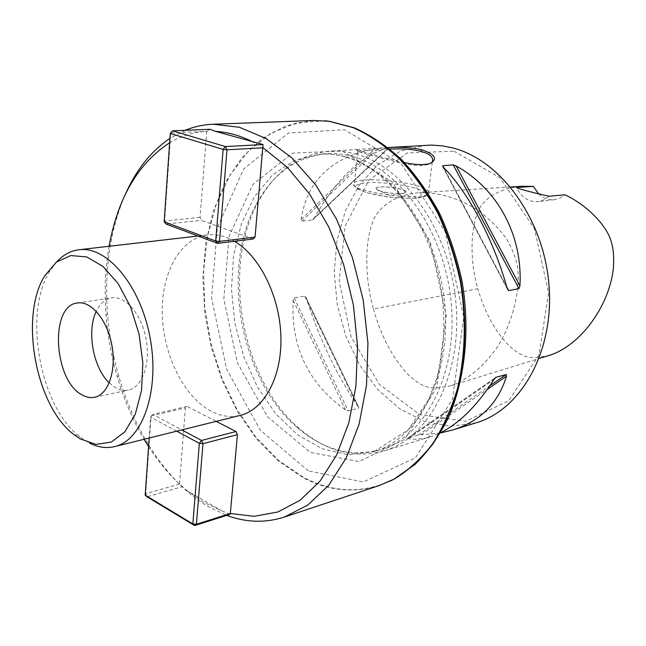 <?xml version="1.0" encoding="UTF-8"?>
<svg xmlns="http://www.w3.org/2000/svg" width="646" height="646" viewBox="0 0 646 646"><rect width="100%" height="100%" fill="white"/><g stroke="black" fill="none" stroke-linecap="round" stroke-linejoin="round"><path stroke-width="0.48" stroke-dasharray="3.23 2.42" d="M187.227 490.807L204.104 502.507L221.756 510.825L187.227 490.807L179.515 484.072L185.386 407.868L187.057 406.399L216.224 421.362M109.239 382.884L116.191 388.068C120.317 390.232 124.379 390.911 128.368 390.095C142.168 387.43 150.712 363.908 146.149 339.239C141.773 314.545 125.518 295.513 111.661 297.854C105.153 299.001 100.025 303.491 96.27 311.324M453.888 151.172L499.883 177.658L534.412 228.611L548.599 292.913L538.95 355.13L508.596 400.867L465.58 421.321L419.601 414.587L379.315 384.233L351.158 337.042L339.158 281.317L345.166 226.003L368.826 180.282L407.125 152.997L453.888 151.172M373.412 308.99C381.633 337.721 393.721 360.097 409.669 376.134C423.615 387.81 429.695 390.321 451.344 385.597C467.97 379.307 482.893 367.065 496.104 348.864C512.488 324.583 520.87 289.028 517.422 266.394C516.049 258.4 512.464 249.283 506.65 239.044C498.486 227.82 488.473 217.912 476.603 209.328C457.853 197.975 438.957 192.427 419.932 192.669C393.091 194.349 376.634 209.441 372.79 222.03C364.901 240.627 364.522 277.869 373.412 308.99L477.798 288.754C469.594 260.952 470.587 227.521 478.121 211.67C481.625 201.172 496.911 187.929 522.549 186.258M352.732 156.526C400.601 169.09 445.247 232.721 451.312 303.87C457.683 375.035 424.721 436.962 380.228 449.705C350.835 457.384 323.048 449.891 296.869 427.232C239.981 378.774 220.149 269.309 256.43 203.975C272.992 173.572 296.385 156.808 326.61 153.691C335.177 153.142 343.89 154.087 352.732 156.526M355.841 154.006C404.412 166.636 449.777 231.01 455.963 303.103C462.471 375.213 429.033 438.012 383.902 451.021C353.951 458.894 325.665 451.312 299.041 428.266C241.378 379.162 221.32 268.453 258.101 202.246C274.954 171.327 298.783 154.297 329.581 151.164C338.197 150.631 346.95 151.584 355.841 154.006M312.406 219.947L388.771 147.773L375.076 148.774C331.624 157.067 306.987 180.605 301.165 219.382L301.811 221.15L312.406 219.947L314.344 217.904C337.034 178.175 361.695 154.854 388.343 147.95L389.078 147.781M440.483 432.941L418.01 435.105L407.763 438.198L495.248 377.829M407.529 438.295L408.232 438.674C415.16 439.789 422.508 439.175 430.276 436.841L440.637 432.683M358.32 406.52C337.454 376.731 320.077 340.563 306.188 298.016L304.678 296.078L294.196 297.863L293.163 300.253C290.765 346.829 308.207 383.385 345.489 409.919L348.194 410.904L358.514 408.159L358.748 407.255L306.188 298.016M476.304 422.759L450.222 426.223L424.107 421.273L399.462 408.611L377.539 389.296L359.362 364.578L345.739 335.863L337.236 304.629L334.24 272.394L336.929 240.724L345.279 211.21L359.031 185.426L377.676 164.924L400.391 151.124L426.029 145.221M404.501 162.639C381.172 157.349 376.723 155.347 373.194 154.58L363.997 152.068C362.794 151.576 355.114 150.138 356.277 149.557L388.052 147.563M389.877 149.04L357.577 151.019C357.254 151.479 366.007 154.055 383.837 158.738C392.695 161.25 407.884 164.722 414.118 165.158C420.699 165.715 425.738 165.352 429.251 164.068L431.278 162.921M380.672 191.208C376.933 190.053 375.439 189.003 376.19 188.075C378.79 184.651 409.669 189.141 405.817 192.403C404.404 194.462 388.739 193.727 380.672 191.208C388.787 193.291 396.281 194.002 403.144 193.34L405.817 192.411C406.544 191.45 404.994 190.392 401.158 189.238C393.075 186.767 377.724 186.04 376.19 188.083L376.594 189.464L380.672 191.216M234.474 241.289C225.389 236.048 216.41 233.917 207.56 234.918C179.822 238.221 160.927 273.734 162.259 314.683C163.422 355.631 184.255 397.508 211.67 411.494C221.255 416.331 230.784 417.631 240.247 415.394M253.127 239.012L201.463 220.334L200.066 217.331L206.728 131.356C193.445 132.131 181.082 135.935 169.632 142.774M109.093 246.279C105.225 268.373 104.2 291.289 106.017 315.022C107.64 335.718 111.322 356.043 117.063 375.996C123.685 398.865 132.68 419.965 144.05 439.296M148.564 446.612C157.818 461.01 168.138 473.518 179.54 484.137M124.823 195.48C110.038 230.654 104.272 270.117 107.519 313.875C109.182 335.153 112.969 356.043 118.872 376.545C135.192 433.337 168.194 483.289 208.593 506.811L226.698 515.395M185.184 130.298L169.938 138.357M206.728 131.356L210.007 129.281M230.008 514.345L221.756 510.825M313.189 120.487L286.59 125.582L262.559 138.284L241.935 157.616L225.325 182.455L213.132 211.63L205.606 243.938L202.852 278.2L204.839 313.237L211.46 347.936L222.515 381.172L237.68 411.849L256.567 438.876L278.636 461.171L303.224 477.725C328.289 490.815 353.645 493.407 379.307 485.509M549.043 196.231L543.859 199.913L538.037 201.649C528.598 202.182 521.403 197.458 516.453 187.461M538.522 193.727C543.229 198.274 548.559 200.26 554.51 199.679L559.993 198.104L564.935 194.817M549.673 355.243C529.252 359.749 524.318 357.771 511.535 348C496.693 334.224 485.453 314.481 477.798 288.754M56.606 261.953L49.807 271.183C22.965 313.383 39.866 406.665 79.797 436.769L89.406 443.027M200.066 217.331L164.641 220.964L170.754 132.923L206.696 131.396M164.157 221.764L164.641 220.964L166.046 224.041L201.463 220.334M187.057 406.399L152.755 414.393L181.825 429.913M179.515 484.072L145.697 493.73L151.099 415.879L185.386 407.868M176.729 431.181L150.607 417.146L152.755 414.393L150.607 417.146L149.161 438.028M145.197 495.175L145.697 493.73L147.005 496.814L182.22 486.68M342.291 150.994L391.952 181.688L429.961 240.99L446.257 315.773L436.688 387.584L404.646 439.466L358.998 461.567L310.233 452.41L267.468 416.71L237.284 362.487L223.823 299.05L229.08 236.266L252.949 184.288L292.719 153.094L342.291 150.994M308.271 470.861L260.322 430.196L226.649 369.189L211.589 298.137L217.29 227.683L243.8 168.897L288.407 132.995L344.552 129.725L401.336 163.979L445.054 231.47L463.755 317.089L452.507 399.107L415.515 457.748L363.391 482.013L308.271 470.861M346.086 156.97C393.987 169.615 438.731 233.61 444.852 305.154C451.296 376.699 418.35 438.9 373.856 451.643L348 454.687L322.088 448.784L297.58 434.758L275.713 413.771L257.488 387.172L243.687 356.455L234.878 323.17L231.454 288.907L233.602 255.299L241.338 224L254.459 196.675L272.491 174.945L294.681 160.329L319.956 154.111C328.531 153.57 337.236 154.523 346.086 156.97M314.344 217.904L388.343 147.95M301.811 221.15L378.104 148.427M301.165 219.382L375.076 148.774M506.811 287.058L443.729 167.702M507.167 288.31L443.083 167.056M420.974 434.831L487.383 389.32M418.01 435.105L489.846 385.775M408.232 438.674L493.843 379.662M304.678 296.078L358.514 408.159M294.196 297.863L348.194 410.904M293.163 300.253L345.489 409.919M416.355 185.62C426.102 188.495 430.091 191.151 428.33 193.574C422.371 202.222 343.551 190.627 354.21 182.77C358.28 177.715 396.095 179.548 416.355 185.62M414.611 187.938C400.924 184.465 386.583 182.632 371.587 182.455C363.351 182.834 358.11 183.924 355.857 185.717C355.873 187.841 359.41 190.126 366.452 192.573C380.615 196.279 395.554 198.193 411.268 198.314C419.569 197.821 424.567 196.618 426.263 194.712C425.641 192.54 421.757 190.279 414.611 187.938M324.76 120.786L296.7 122.829L270.957 133.221L248.532 150.978L230.178 174.945L216.394 203.845L207.487 236.379L203.603 271.255L204.758 307.197L210.83 342.978L221.626 377.385L236.816 409.209L255.969 437.269L278.531 460.412L303.773 477.499C332.553 492.486 361.308 493.705 390.039 481.165M326.61 153.691L319.956 154.111C328.265 153.578 336.719 154.523 345.335 156.93C385.638 167.92 425.472 216.394 438.965 277.457C446.128 313.221 445.385 346.829 436.72 378.29L428.694 399.438L408.135 429.961L373.856 451.643L380.228 449.705M296.869 427.232L299.041 428.266M256.43 203.975L258.101 202.246M388.811 148.015L313.213 219.454M507.53 289.368L442.615 166.531M407.731 438.158L495.563 377.547M305.816 297.136L358.619 407.037M357.932 149.42L329.581 151.164M430.276 436.841L383.902 451.021M357.698 150.994L354.194 185.652L356.818 188.656L366.605 192.694L387.059 196.828C401.521 198.249 412.164 198.597 418.971 197.862L425.73 196.158L428.33 193.574L432.327 161.807M357.569 151.019L356.261 149.573M429.251 164.068L430.704 163.188M376.594 189.464L390.37 195.593L403.144 193.34M117.063 375.996L118.872 376.545M106.017 315.022L107.519 313.875M554.51 199.679L538.037 201.649M510.582 187.009L419.932 192.669M451.344 385.597L539.176 358.482M73.571 434.314L79.797 436.769M44.832 275.664L49.807 271.183M197.999 236.024L207.56 234.918M94.591 397.282L128.368 390.095M77.512 302.966L111.661 297.854"/><path stroke-width="0.97" d="M253.918 142.443C241.015 135.797 228.24 132.115 215.611 131.388L263.027 144.559L255.073 237.106L253.127 239.012L217.573 243.356L166.046 224.041L164.157 221.764L215.716 241.023L223.128 149.387L170.278 133.496L164.157 221.764M96.27 311.324C86.499 330.986 93.177 367.897 109.239 382.884M80.169 438.892L73.571 434.314C35.473 405.567 19.243 315.951 44.832 275.664L56.42 262.098L70.745 255.558L86.709 256.922L102.98 266.41L118.065 283.473L130.516 306.753L139.068 334.144L142.847 363.012L141.514 390.564L135.28 414.199L124.856 431.827L111.322 442.082L95.979 444.391L80.169 438.892M82.518 395.134C53.747 381.463 49.233 305.332 77.512 302.966C91.223 300.64 107.446 320.166 111.928 345.44C116.595 370.683 108.253 394.658 94.591 397.282C90.642 398.089 86.621 397.371 82.518 395.134M456.213 165.998C497.485 188.874 522.808 234.902 519.941 285.831L518.964 288.592L508.693 290.611L507.167 288.31C493.778 239.852 467.841 191.434 443.083 167.056L442.688 165.739L453.25 164.9L456.213 165.998L519.941 285.831M440.637 432.683C459.419 423.259 477.152 405.583 493.843 379.662L496.007 377.304L506.206 374.543L506.512 376.214C498.042 403.556 480.035 421.499 452.483 430.042L440.483 432.941M388.109 147.611C400.827 146.852 412.043 147.554 421.757 149.719L421.757 149.719C434.798 154.232 437.786 158.714 430.712 163.172C425.116 165.247 416.387 165.069 404.501 162.639M388.052 147.563L431.536 145.075L442.672 145.899L452.022 147.748C499.939 159.271 543.657 218.275 548.947 284.676C554.543 351.077 521.12 409.734 476.304 422.759L452.483 430.042M431.278 162.921L432.327 161.807C433.846 157.301 429.929 153.78 420.586 151.253L420.586 151.253C411.55 149.178 404.582 148.645 389.877 149.04M89.406 443.027C97.958 447.371 106.38 448.558 114.657 446.596L240.247 415.394C264.182 409.701 282.06 376.941 280.913 336.711C279.888 296.514 259.66 255.832 234.474 241.289M216.224 421.362L236 431.512L237.421 434.661L230.339 513.505L254.282 516.315L277.853 511.987L300.091 500.27L319.98 481.189L336.509 455.188L348.751 423.106L355.93 386.227L357.545 346.208L353.394 304.985L343.648 264.61L328.822 227.085L309.733 194.212L287.413 167.419L263.027 147.716M169.632 142.774C138.034 163.478 117.847 197.983 109.093 246.279M144.05 439.296L148.564 446.612M226.698 515.395C246.078 522.557 265.304 523.115 284.377 517.066L307.835 505.027L328.838 485.146L346.264 457.877L359.103 424.131L366.516 385.299L367.945 343.196L363.189 299.93L352.466 257.746L336.356 218.808L315.797 185.047L291.935 157.947L266.047 138.527L239.416 127.278L213.22 124.234C203.442 124.63 194.099 126.648 185.184 130.298M169.938 138.357C150.784 151.366 135.741 170.407 124.823 195.48M263.027 144.559L225.446 146.577L172.547 130.815L170.278 133.496L172.547 130.815L210.007 129.281L215.611 131.388M230.339 513.505L230.008 514.345L194.624 525.578L147.005 496.814L145.197 495.175L192.839 523.922L199.356 443.334L176.729 431.181M284.377 517.066L379.307 485.509L393.85 479.235C407.957 470.659 420.756 459.04 432.263 444.375C442.776 428.088 451.199 409.435 457.521 388.407C465.362 354.937 466.355 319.568 460.509 282.302C455.357 258.101 447.84 235.152 437.948 213.446C426.893 192.888 414.223 174.864 399.939 159.36C385.008 145.584 369.447 135.022 353.249 127.666L329.008 121.262L313.189 120.487L213.22 124.234M510.582 187.009L522.549 186.258L533.378 186.436L516.453 187.461C516.703 188.333 532.312 192.556 549.043 196.231L564.935 194.817C584.477 203.797 602.129 221.005 608.936 235.499C612.561 243.873 614.451 252.311 613.361 268.542C608.952 307.326 579.519 345.965 549.673 355.243L539.176 358.482M533.378 186.436L538.522 193.727M114.657 446.596C142.378 440.467 159.942 391.169 150.227 338.504C140.852 285.774 107.115 245.771 78.998 249.752C70.559 250.818 63.098 254.887 56.606 261.953M263.059 147.781L226.988 149.799L219.503 241.41L255.073 237.106M219.503 241.41L217.573 243.356L215.716 241.023L219.503 241.41M225.446 146.577L226.988 149.799L223.128 149.387L225.446 146.577M237.421 434.661L202.973 443.681L196.392 524.253L230.38 513.481M181.825 429.913L201.552 440.443L236 431.512M201.552 440.443L202.973 443.681L199.356 443.334L201.552 440.443M196.392 524.253L194.624 525.578L192.839 523.922L196.392 524.253M149.161 438.028L145.197 495.175M518.964 288.592L453.25 164.9M508.693 290.611L506.811 287.058M443.729 167.702L442.688 165.739M487.383 389.32L506.512 376.214M489.846 385.775L506.206 374.543M495.248 377.829L496.007 377.304M421.757 149.719L420.586 151.253M390.039 481.165L394.359 478.985C408.458 470.417 421.257 458.805 432.755 444.157C443.269 427.878 451.691 409.241 458.014 388.23C465.847 354.791 466.84 319.447 461.002 282.205C455.85 258.029 448.34 235.104 438.456 213.422C427.41 192.879 414.74 174.864 400.472 159.384C385.549 145.616 369.996 135.054 353.806 127.706L329.573 121.311L324.76 120.786M393.85 479.235L415.208 464.28C428.007 451.578 439.038 436.139 448.284 417.946C465.031 379.638 470.288 330.558 462.173 281.995C457.037 257.932 449.527 235.096 439.643 213.503C428.573 193.025 415.854 175.05 401.489 159.562C386.437 145.77 370.699 135.175 354.258 127.771L329.008 121.262M78.998 249.752L197.999 236.024"/></g></svg>
